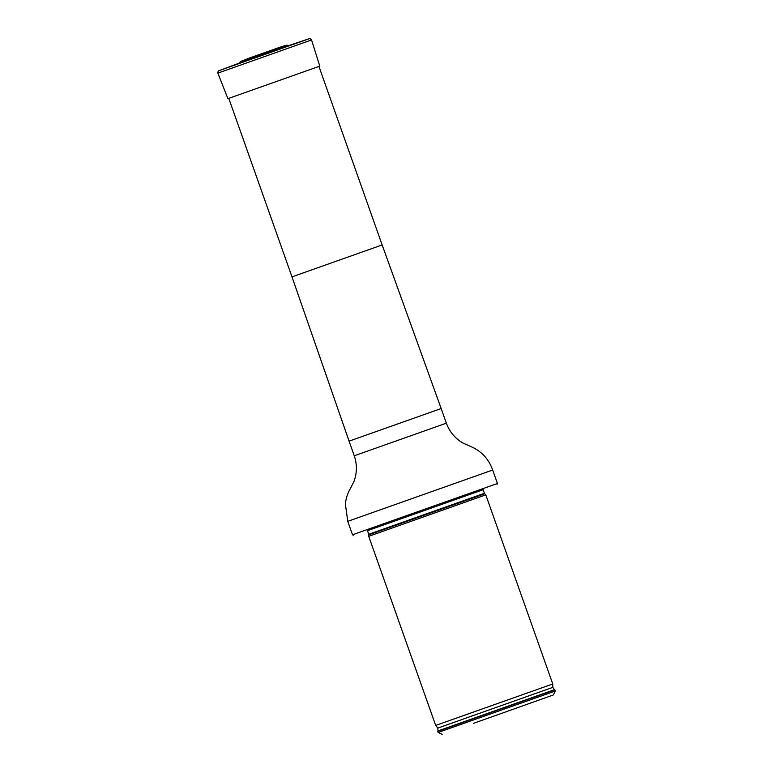 <?xml version="1.0" encoding="UTF-8"?>
<svg xmlns="http://www.w3.org/2000/svg" width="773" height="773" viewBox="0 0 773 773"><rect width="100%" height="100%" fill="white"/><g stroke="black" fill="none" stroke-linecap="round" stroke-linejoin="round"><path stroke-width="1.16" d="M483.086 489.319L367.339 530.307M483.086 489.27L367.31 530.268M353.319 535.187L352.527 534.81L358.025 532.81L497.435 483.492L492.662 470.032C488.662 458.708 481.135 450.775 470.1 446.234L462.727 442.929C454.93 438.281 449.471 431.692 446.359 423.169L441.17 408.54L349.077 441.151L291.991 276.869L382.152 244.944L318.93 66.401M368.866 534.8L484.719 493.773L485.792 494.865L368.721 536.317L368.808 534.259L367.262 530.21M473.578 723.315L553.362 694.966L473.578 723.315M438.175 732.456L555.256 691.004L554.84 689.825L437.76 731.287L438.175 732.456L442.146 734.35M552.792 687.371L554.444 689.69L437.982 730.939L437.808 728.089L552.792 687.371L552.763 683.979L435.692 725.432L368.721 536.317M309.142 38.747L218.962 70.681L266.067 53.134L309.161 38.737C309.838 38.447 310.63 38.843 311.538 39.945L217.86 73.116L227.919 98.654L318.94 66.43M228.779 98.364L227.919 98.654M352.527 534.81L347.753 521.34L345.415 504.247C345.831 498.662 347.473 493.464 350.314 488.652L353.976 481.444C357.097 472.921 357.194 464.37 354.256 455.79L446.359 423.169M347.753 521.34L492.662 470.032M484.719 493.773L484.439 493.319L480.526 494.662L368.808 534.259M484.439 493.319L483.154 489.705L367.523 530.655M247.012 58.893L279.923 47.23L240.664 61.386L286.435 45.182L288.049 45.394M291.991 276.869L228.76 98.335M382.152 244.944L441.17 408.54M354.256 455.79L349.077 441.151M497.058 484.285L497.435 483.492M483.086 489.193L483.154 489.705M553.362 694.966L555.256 691.004M437.808 728.089L435.692 725.432M552.763 683.979L485.792 494.865M240.664 61.386L239.543 62.574M279.923 47.23L286.435 45.182M319.79 66.12L311.538 39.945M218.962 70.681C218.237 70.884 217.87 71.696 217.86 73.116"/></g></svg>
